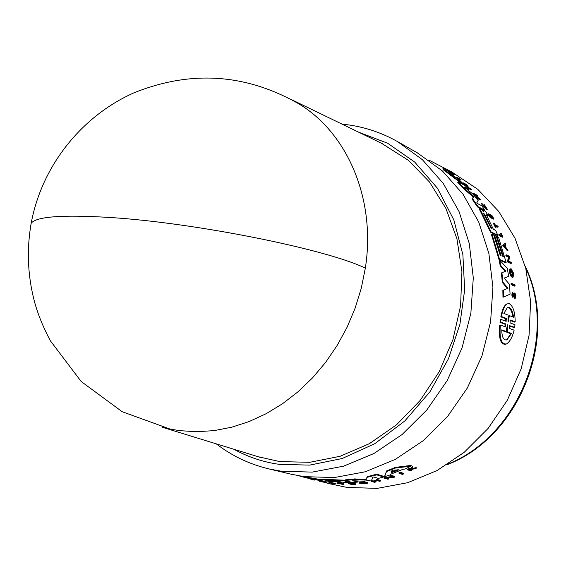 <?xml version="1.0" encoding="UTF-8"?>
<svg xmlns="http://www.w3.org/2000/svg" width="566" height="566" viewBox="0 0 566 566"><rect width="100%" height="100%" fill="white"/><g stroke="black" fill="none" stroke-linecap="round" stroke-linejoin="round"><path stroke-width="0.85" d="M365.339 268.142L361.25 288.363L355.123 308.18L347.05 327.318L337.145 345.486L325.556 362.445L312.46 377.947L298.041 391.771L282.519 403.749L266.119 413.725L249.082 421.578L231.65 427.224L214.061 430.62L196.551 431.745L179.358 430.627L169.977 429.035L122.199 411.723L81.15 381.477L50.303 340.697C42.365 325.62 36.811 311.505 33.649 298.353C27.557 273.491 26.736 248.439 31.194 223.195C36.472 216.488 62.798 214.592 110.193 217.5C195.97 222.848 327.254 249.429 365.339 268.142C376.185 199.451 347.368 132.394 298.112 103.444C245.276 73.552 190.473 70.05 133.703 92.937C81.079 116.44 41.693 166.369 31.194 223.195L30.677 226.145M233.744 449.22C248.559 457.236 263.777 462.281 279.406 464.353L309.694 465.111L342.182 458.517L374.749 443.716L404.803 420.977L429.948 391.799L448.513 358.66L459.91 324.311L464.665 289.905L462.882 254.714L453.84 219.919L437.461 188.237L414.772 162.131L387.682 143.262L358.533 132.133M258.146 456.72L279.83 461.601L309.793 462.302L340.074 456.295L369.4 443.659L396.49 424.818L420.128 400.495L439.23 371.699L452.92 339.678L460.59 305.852L461.927 271.715L456.932 238.781L445.909 208.437L429.445 181.934L408.334 160.284L381.498 143.269M290.768 474.124L303.956 476.636L334.464 477.541L365.311 471.775L395.245 459.408L423.014 440.829L447.402 416.71L467.346 388.014L481.956 355.936L490.595 321.842L492.915 287.203L488.882 253.483L478.751 222.084L463.038 194.258L442.499 171.038L417.227 152.763M354.825 480.704L357.5 481.482L357.408 482.105L352.413 482.529L345.317 480.477L354.549 479.543L364.837 480.067L364.936 479.437L366.174 479.218L367.228 476.664L376.793 474.188L383.684 476.339L383.585 476.997L378.385 478.404L373.801 476.997L372.697 477.216L371.834 479.897L363.804 481.305L352.682 480.704L357.408 482.105M345.317 480.477L345.416 479.855L354.649 478.914L364.936 479.437M330.516 481.786L330.438 482.282L325.606 481.758L318.354 479.727L318.446 479.126L344.439 480.18M346.35 481.206L348.175 481.298M384.71 476.034L386.564 470.954L395.464 467.367L411.171 465.393L411.065 466.122L405.015 469.037L403.162 469.242L390.674 474.216L390.462 474.832L384.611 476.692L384.71 476.034M387.802 477.994L388.842 478.32L388.743 478.97L387.816 479.232L384.286 478.136L392.804 477.103L390.328 476.324L391.262 476.02L394.771 477.131L386.196 478.178L388.743 478.97M384.286 478.136L384.378 477.485L391.361 476.65M390.328 476.324L390.427 475.659L391.361 475.355L394.87 476.466L394.771 477.131M375.01 481.348L375.343 482.112L374.43 482.274L371.034 481.263L371.126 480.626L373.553 480.916L376.383 480.357M373.553 480.916L373.461 481.546L377.586 480.718L376.079 480.258L376.171 479.621L377.09 479.416L380.472 480.442L380.38 481.086L379.461 481.284L377.784 480.775L373.666 481.609L375.343 482.112M353.849 483.767L355.625 483.796L355.533 484.404L351.691 484.524L348.224 483.534L352.073 483.406L349.321 483.597L353.828 483.909L350.786 484.022L352.186 484.425L355.229 484.312L355.321 483.704M348.224 483.534L348.316 482.925L352.165 482.798L352.37 483.491M352.406 483.223L353.92 483.3L353.828 483.909M411.015 469.653L411.595 469.851L411.489 470.558L410.767 470.891L407.485 469.787L410.258 469.518L412.451 467.417L410.916 469.426L416.137 468.33L410.69 469.716L410.336 470.169L411.489 470.558M407.485 469.787L407.591 469.08L408.319 468.747L409.586 469.172L410.364 468.811L412.557 466.695L412.451 467.417M411.546 468.613L416.243 467.608L416.137 468.33M361.186 482.876L367.575 482.572L367.483 483.194L365.473 483.597L359.566 483.208L364.66 482.402L364.752 481.772L359.658 482.586L359.566 483.208M337.619 483.336L337.711 482.734L342.055 482.911L342.26 483.597L340.583 483.548L342.911 484.418L337.619 483.336L342.26 483.597M342.288 483.399L343.866 483.852L343.774 484.454M335.829 483.251L336.084 483.944L333.119 483.576L333.211 482.982L335.829 483.251L335.737 483.852M330.452 482.204L333.211 482.982M398.959 473.261L399.058 472.575L400.006 472.2L403.48 473.339L403.381 474.025L402.433 474.393L398.959 473.261L399.907 472.886L403.381 474.025M464.198 186.943L473.063 194.223L478.128 200.569L476.841 202.713L477.513 203.576L481.942 205.854L484.765 210.113L484.22 210.389L477.541 206.979L472.207 199.197L473.226 196.968L464.247 189.263L457.668 182.238L458.241 181.941L465.047 185.506L468.683 189.285L464.141 186.971M468.683 189.285L468.117 189.575L465.549 188.23M486.265 214.691L493.347 229.223L495.653 230.362L497.705 235.159L497.16 235.428L490.552 232.194L479.218 208.79L480.909 208.953L483.803 211.96L483.491 210.425L485.522 211.316L488.125 215.632L486.095 214.776M488.125 215.632L487.581 215.901L486.258 215.229M462.613 184.233L443.433 169.842L442.867 168.166L443.482 167.847L460.038 180.724L464.318 184.778L463.978 184.948M471.853 189.603L471.287 189.893L467.806 188.075L465.91 185.103L462.762 183.172L463.335 182.875L466.837 184.707L468.676 187.615L471.853 189.603L468.372 187.785L467.806 188.075M477.032 197.322L473.091 193.671L473.65 193.388L476.94 195.1L477.548 195.801L476.813 195.992M477.548 195.801L475.921 194.952L478.603 198.135L480.803 199.692L480.258 199.975L476.975 198.277L476.395 197.555L476.947 197.279L478.412 198.036L475.73 194.853L473.65 193.388M493.396 219.127L490.156 217.486L488.118 214.061L488.932 213.927L490.552 216.629L491.514 217.125L490.298 214.62L491.918 217.323L493.227 217.988L491.904 215.441L493.934 218.858L493.396 219.127M492.236 217.486L491.076 215.568L491.613 215.292M449.482 171.378L454.321 174.385L453.72 174.689L450.479 172.998M449.913 172.397L448.633 171.59M486.258 208.543L483.994 205.331L484.51 204.786L486.788 208.691L481.963 203.519L481.411 203.795L486.781 209.639L487.326 209.363L481.963 203.519M496.17 227.171L495.356 227.306L493.297 223.209L494.111 223.082L494.917 224.652L497.875 226.131L498.285 226.945L495.335 225.473L495.894 227.037L493.835 222.94M498.285 226.945L497.747 227.214L495.689 226.188M502.325 237.218L499.106 235.647L498.745 234.777L499.283 234.508L502.183 235.937L501.377 233.51L502.863 236.956L502.325 237.218M501.356 235.534L500.528 233.624L501.066 233.355M461.014 179.599L460.427 179.896L456.903 178.049L456.161 177.441L456.748 177.137L461.014 179.599L456.748 177.137M502.7 256.257L497.889 240.592M506.145 262.433L505.601 262.702L499.014 259.674L491.366 234.225L491.911 233.956L493.665 234.812L500.111 255.047L501.08 255.499L494.634 235.286L496.184 236.043L502.629 256.221L503.4 256.582L496.962 236.418L498.512 237.175L506.145 262.433L499.566 259.405L491.911 233.956M500.379 255.174L494.097 235.555L494.634 235.286M504.66 277.927L508.593 276.35L504.731 277.842L504.865 279.038L509.485 284.337L510.079 294.193L502.976 297.256L502.856 290.408L503.436 290.125L503.57 296.973L502.976 297.256M507.405 288.476L502.382 282.505L501.349 272.975L505.933 271.093L500.776 265.496L499.757 260.282L507.327 268.334L508.593 276.35M505.339 271.326L500.217 265.772L499.205 260.551L499.757 260.282M512.959 277.248L512.478 277.481C510.306 276.314 509.343 273.59 509.605 269.331L510.157 269.055L510.673 270.23C510.49 273.187 511.155 275.076 512.676 275.883L512.867 272.798L511.65 270.187L511.657 271.963L511.048 268.609L513.348 272.833L513.617 274.446L513.037 277.213C510.857 276.038 509.902 273.321 510.157 269.055M512.329 275.911L511.968 271.97M511.989 272.112L511.105 272.232L510.497 268.878L511.048 268.609M510.872 263.501L507.504 261.945L508.388 257.098L506.018 255.988L505.778 255.082L506.315 254.813L509.683 256.398L509.931 257.304L509.492 257.098L508.763 261.174L511.197 262.306L511.416 263.232L510.872 263.501M507.95 250.533L507.412 250.802L502.813 245.439L505.403 243.09L505.799 244.172L505.098 244.88L506.032 247.604L507.95 250.533L503.351 245.17L502.813 245.439M513.136 295.82L513.666 295.558L514.501 293.018L515.025 293.138L515.881 295.594L515.35 298.19L514.749 298.48L514.586 294.546M515.329 298.197L514.869 293.973L513.574 296.938L512.619 297.185L511.869 295.346L512.096 292.863L512.831 292.424L513.666 295.558M513.107 295.785L513.504 294.087L514.501 293.011M514.515 286.113L511.148 284.648L511.048 283.665L511.614 283.389L514.982 284.854L515.081 285.837L514.515 286.113M505.799 321.255L505.686 318.7L500.839 316.847L501.462 316.543C502.65 309.935 504.476 305.711 506.952 303.885L509.343 303.709C513.15 306.164 515.088 312.199 515.166 321.806L510.256 320.009L510.108 322.896L514.989 324.75L514.664 327.304L514.041 327.601L509.329 325.832M506.096 344.156L505.877 344.262C500.634 344.864 498.575 338.56 499.714 325.365L500.358 325.054L505.403 326.837L505.643 323.915L500.648 322.033L500.988 319.429L506.153 321.304L506.301 318.403L501.462 316.543M505.049 326.794L505.013 324.212L500.011 322.337L500.351 319.733L500.988 319.429M500.839 316.847C502.035 310.232 503.874 306.008 506.358 304.175L506.952 303.885M515.166 321.806L514.551 322.104L509.994 320.356M305.307 476.82L316.429 478.857L318.361 479.395L318.269 480.003L299.704 476.056M328.655 483.52L347.008 487.432L377.182 488.373L407.633 482.706L437.101 470.523L464.325 452.206L488.09 428.448L507.341 400.212L521.201 368.707L529.061 335.298L530.604 301.452L525.821 268.624L515.003 238.201L498.71 211.401L477.725 189.263L451.357 171.71M323.611 481.44L326.9 482.182L326.808 482.777L319.719 481.418L319.557 480.859M366.81 482.55L366.718 483.173L365.12 483.498L360.422 483.187L364.66 482.402M366.174 479.218L366.082 479.848L364.837 480.067M507.447 325.146L507.716 324.693L507.844 325.294L507.341 331.895L511.494 333.409L507.023 339.741C503.69 340.718 501.929 337.421 501.745 329.851L505.962 331.386L507.447 325.146M503.874 313.444L507.299 307.713L509.223 307.557C511.402 308.711 512.846 311.93 513.546 317.215L509.407 315.595L508.112 322.089L508.07 315.078L503.874 313.444M512.867 316.946C512.131 311.979 510.716 308.944 508.629 307.847L507.164 307.798M448.704 172.099L454.908 177.101L449.446 173.408L448.704 172.099M483.647 213.849L483.562 213.099L484.63 214.344L491.536 228.402L483.647 213.849M514.664 327.304L509.457 325.62M500.011 322.337L500.648 322.033M509.782 325.464L509.365 328.4L514.119 330.162C512.463 337.067 509.938 341.659 506.549 343.944C501.313 344.538 499.254 338.249 500.358 325.054M511.148 284.648L511.714 284.38L511.614 283.389M515.081 285.837L511.714 284.38M513.574 296.938L513.008 296.704L512.442 295.07L512.831 292.424M503.351 245.17L505.403 243.09M509.421 257.551L509.931 257.304M506.018 255.988L506.563 255.719L506.315 254.813M508.388 257.098L508.933 256.83L506.563 255.719M507.504 261.945L508.049 261.676L508.933 256.83M511.416 263.232L508.049 261.676M511.105 272.232L511.657 271.963M510.079 294.193L503.57 296.973M500.217 265.772L500.776 265.496M502.382 282.505L502.955 282.229L501.915 272.699M503.436 290.125L507.999 288.228L502.955 282.229M499.014 259.674L499.566 259.405M496.439 236.68L496.962 236.418M456.903 178.049L457.491 177.745M499.106 235.647L499.644 235.378L499.283 234.508M502.863 236.956L499.644 235.378M495.356 227.306L495.894 227.037M483.994 205.331L484.546 205.055M484.51 204.786L487.326 209.363M446.44 169.857L450.953 172.312L449.8 171.215M447.211 170.401L447.565 170.217L446.772 169.687M450.883 172.46L447.565 170.217M449.786 172.467L450.345 172.177L451.647 172.863L451.003 172.397M450.366 172.913L450.946 172.616L450.345 172.177M454.321 174.385L450.946 172.616M489.392 214.677L489.901 214.422M490.156 217.486L490.694 217.217L488.656 213.785M493.934 218.858L490.694 217.217M473.7 194.371L474.258 194.088M475.171 195.136L475.73 194.853M476.975 198.277L477.527 197.994L476.947 197.279M480.803 199.692L477.527 197.994M463.448 183.816L464.021 183.518L463.335 182.875M465.91 185.103L466.483 184.806L464.021 183.518M468.372 187.785L466.483 184.806M443.433 169.842L444.034 169.531L443.482 167.847M450.451 175.531L451.038 175.227L444.034 169.531M464.318 184.778L451.038 175.227M490.552 232.194L491.097 231.919L479.77 208.514M497.705 235.159L491.097 231.919M464.247 189.263L464.813 188.973L458.241 181.941M472.433 195.992L472.992 195.709L464.813 188.973M472.992 195.709L473.777 196.685L473.226 196.968M472.207 199.197L473.777 196.685M477.541 206.979L478.086 206.703L472.766 198.914M484.765 210.113L478.086 206.703M400.006 472.2L399.907 472.886M329.143 482.161L329.072 482.586L332.603 483.576L336.084 483.944M330.013 482.246L329.943 482.692L333.119 483.576M329.072 482.586L329.943 482.692M342.055 482.911L341.963 483.513M366.718 483.173L367.483 483.194M411.631 467.162L411.524 467.877M410.364 468.811L410.258 469.518M409.586 469.172L409.487 469.879M408.319 468.747L408.213 469.455M352.257 483.972L352.186 484.425M353.495 483.18L353.403 483.788M352.165 482.798L352.073 483.406M372.039 480.456L371.947 481.093L373.461 481.546M371.034 481.263L371.947 481.093M377.09 479.416L376.998 480.06L380.38 481.086M376.079 480.258L376.998 480.06M319.521 481.107L326.808 482.777M314.356 479.862L310.989 479.204M310.571 479.006L314.321 480.117M309.751 478.801L310.557 479.069M307.904 478.334L309.736 478.85M391.361 475.355L391.262 476.02M395.464 467.367L395.365 468.068L411.065 466.122M386.564 470.954L386.458 471.641L395.365 468.068M384.611 476.692L386.458 471.641M321.092 480.499L302.612 476.869M319.38 480.018L321.049 480.782M300.857 476.374L319.337 480.301M316.429 478.857L316.337 479.459L318.269 480.003M298.869 475.822L316.337 479.459M323.646 481.213L305.187 477.584M321.941 480.732L323.603 481.496M303.433 477.096L321.898 481.015M330.438 482.282L327.919 481.574L342.607 482.119L346.159 482.805L351.033 482.614L345.041 481.723L346.328 481.355L345.338 480.966L318.354 479.727M351.104 482.147L351.033 482.614M349.47 481.673L349.399 482.14M346.215 480.732L346.144 481.199M376.793 474.188L376.694 474.853L383.585 476.997M367.228 476.664L367.136 477.308L376.694 474.853M366.082 479.848L367.136 477.308M354.649 478.914L354.549 479.543M504.341 245.644L504.978 245L505.763 247.292L504.341 245.644M320.618 481.411L322.861 481.935L320.618 481.411M392.818 470.24L399.023 469.759L391.191 472.744L391.913 470.601L392.818 470.24M340.18 481.333L325.386 480.874L340.18 481.333M511.494 333.409L510.857 333.721L506.697 332.2L507.341 331.895M506.697 332.2L507.037 327.282M505.962 331.386L505.311 331.697L501.759 330.403M506.513 339.968L510.857 333.721M509.407 315.595L508.792 315.892L508.049 319.649M504.731 246.097L504.511 245.474M449.814 173.656L448.788 172.856L449.383 172.552M491.401 227.574L490.856 227.85L484.206 214.825M391.403 472.122L397.53 469.815M216.247 443.843C231.926 455.892 249.486 464.254 268.921 468.91L281.337 471.23L312.241 472.108L343.505 466.186L373.878 453.536L402.065 434.561L426.856 409.94L447.147 380.656L462.033 347.934L470.87 313.182L473.296 277.885L469.278 243.55L459.068 211.599L443.192 183.306L422.427 159.732L397.693 141.691C380.288 131.857 361.745 126.006 342.055 124.138M448.23 463.964C519.298 435.615 558.225 336.692 525.538 267.513M505.013 324.212L505.643 323.915M505.686 318.7L506.301 318.403M513.504 294.087L514.077 293.811M479.89 210.785L480.435 210.51M345.409 480.499L345.338 480.966M341.079 480.088L340.987 480.704M507.844 325.294L507.384 325.521M507.921 321.835L508.303 321.651M484.086 214.62L484.63 214.344M392.047 471.987L391.948 472.674M486.364 208.161L485.685 207.439M446.956 464.778C520.204 436.895 559.767 336.374 525.156 266.048M291.49 99.616L383.543 144.259M397.693 141.691L418.055 153.23M428.738 160.015L452.998 172.552M318.467 480.668L319.542 480.973M323.66 482.119L330.431 484.015M162.534 427.33L260.318 457.392M268.921 468.91L291.688 474.343M482.947 210.701L483.491 210.425M346.413 480.789L346.328 481.355M312.022 479.494L312.637 479.664M299.633 476.034L301.579 476.579M302.654 476.876L304.366 477.357M305.223 477.598L306.942 478.072M506.662 339.911L507.023 339.741M408.602 468.839L411.355 468.103"/></g></svg>
